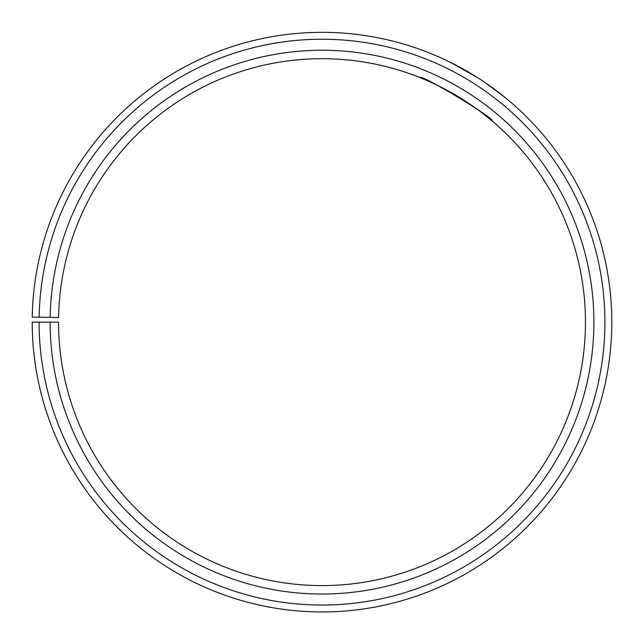 <?xml version="1.0" encoding="UTF-8"?>
<svg xmlns="http://www.w3.org/2000/svg" width="644" height="644" viewBox="0 0 644 644"><rect width="100%" height="100%" fill="white"/><g stroke="black" fill="none" stroke-linecap="round" stroke-linejoin="round"><path stroke-width="0.97" d="M39.107 322.145L32.2 322.145A289.808 289.808 0 0 0 465.443 573.957A289.808 289.808 0 0 0 469.822 72.869A289.808 289.808 0 0 0 32.24 317.081L39.147 317.202A282.901 282.901 0 0 1 466.296 78.801A282.901 282.901 0 0 1 462.03 567.96A282.901 282.901 0 0 1 39.107 322.145L58.548 322.145A263.46 263.46 0 0 0 452.402 551.063A263.46 263.46 0 0 0 456.379 95.529A263.46 263.46 0 0 0 58.588 317.54L50.16 317.395A271.889 271.889 0 0 1 460.677 88.276A271.889 271.889 0 0 1 456.58 558.388A271.889 271.889 0 0 1 50.111 322.145M39.147 317.202L50.16 317.395M431.263 82.4L419.816 77.513C419.461 72.997 496.178 119.076 492.08 120.935L482.364 113.103M477.188 109.239L471.223 105.012M464.662 100.649L436.922 85.064M476.995 77.264L450.076 62.17M446.268 60.327L439.884 57.388M438.588 56.817L433.549 54.66M450.679 62.468L478.363 78.133M484.779 82.368L505.814 98.081"/></g></svg>

